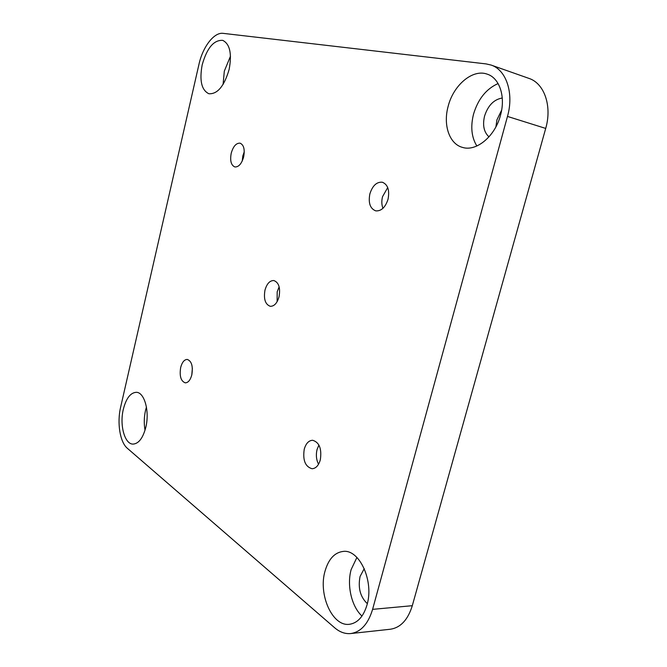 <?xml version="1.0" encoding="UTF-8"?>
<svg xmlns="http://www.w3.org/2000/svg" width="667" height="667" viewBox="0 0 667 667"><rect width="100%" height="100%" fill="white"/><g stroke="black" fill="none" stroke-linecap="round" stroke-linejoin="round"><path stroke-width="1" d="M191.796 374.937L192.363 368.217M180.674 367.467C182.099 362.214 184.292 359.53 187.269 359.43C191.629 361.072 193.147 366.208 191.821 374.846C190.387 380.065 188.211 382.733 185.284 382.85C180.874 381.207 179.34 376.08 180.674 367.467M242.229 161.014L242.821 155.911L244.264 151.784M231.216 153.252C233.208 146.331 236.16 142.971 240.07 143.163C243.797 144.839 244.989 149.416 243.655 156.895C241.637 163.782 238.703 167.134 234.859 166.95C231.09 165.291 229.873 160.722 231.216 153.252M318.543 464.249C316.308 459.838 315.808 454.944 317.05 449.558L318.909 445.031M304.244 449.208C305.928 443.455 308.721 440.478 312.631 440.27C319.36 442.304 321.928 448.833 320.318 459.846C318.634 465.524 315.875 468.484 312.056 468.734C305.228 466.708 302.626 460.205 304.244 449.208M382.95 208.329C381.616 204.869 381.474 201 382.524 196.707L387.71 187.577M369.868 193.897C372.511 185.659 376.655 181.766 382.308 182.216C387.827 184.476 389.736 190.145 388.044 199.225C385.376 207.379 381.274 211.264 375.746 210.872C370.135 208.646 368.176 202.985 369.868 193.897M277.122 301.667L277.172 291.804L279.148 286.843M264.982 290.12C266.858 283.675 269.81 280.49 273.829 280.54C278.798 282.424 280.54 287.827 279.048 296.773C277.164 303.16 274.245 306.336 270.302 306.311C265.266 304.444 263.49 299.049 264.982 290.12M229.148 69.401C232.041 53.668 229.907 43.989 222.736 40.37C213.815 39.828 206.962 47.991 202.184 64.849C199.3 80.557 201.534 90.187 208.879 93.747C217.492 94.264 224.245 86.151 229.148 69.401M230.499 56.128L224.32 71.136L223.078 84.451M145.806 427.305C149.817 411.306 144.414 392.163 136.301 392.313C130.474 392.671 126.146 398.324 123.337 409.263C119.435 424.996 124.637 444.339 133.083 444.097C138.711 443.688 142.955 438.086 145.806 427.305M146.44 407.062L145.531 410.372C144.03 417.092 143.864 423.703 145.031 430.207M367.017 604.886C374.179 581.115 359.488 549.341 343.405 551.392C334.692 552.376 328.564 558.971 325.021 571.169C318.092 594.322 332.333 626.838 349.466 624.287C357.629 623.061 363.482 616.591 367.017 604.886M356.912 557.445L351.142 569.568C346.715 585.226 351.509 606.52 361.973 616.058M364.249 568.617L360.072 576.48C357.845 587.91 360.263 596.965 367.334 603.66M500.5 115.241C505.803 96.69 499.525 77.964 487.235 74.162C472.611 68.676 453.31 85.276 448.132 106.395C442.955 125.037 449.366 144.055 462.548 147.415C476.221 151.826 495.047 136.477 500.5 115.241M498.091 83.55C486.226 88.886 478.039 99.1 473.528 114.19C470.41 126.722 471.519 137.319 476.863 145.998M502.259 98.016C493.905 99.441 488.002 105.469 484.559 116.1C482.424 125.238 483.9 132.166 488.978 136.86M501.634 110.147L496.907 119.902L495.914 126.83M350.784 633.55C345.147 634.075 339.77 632.149 334.659 627.772L127.372 448.316C119.935 442.188 116.892 422.778 120.644 407.112L198.966 64.307C202.76 46.865 214.074 32.008 223.178 33.358L486.135 63.915L491.07 65.049C506.311 69.877 514.132 93.255 507.479 116.425L372.595 609.363L412.306 605.686C407.921 619.81 400.609 627.664 390.353 629.239L350.784 633.55C360.905 631.982 368.176 623.92 372.595 609.363M491.07 65.049L528.923 78.389C544.297 83.283 552.268 106.045 545.706 128.423L412.306 605.686M545.706 128.423L507.479 116.425"/></g></svg>

